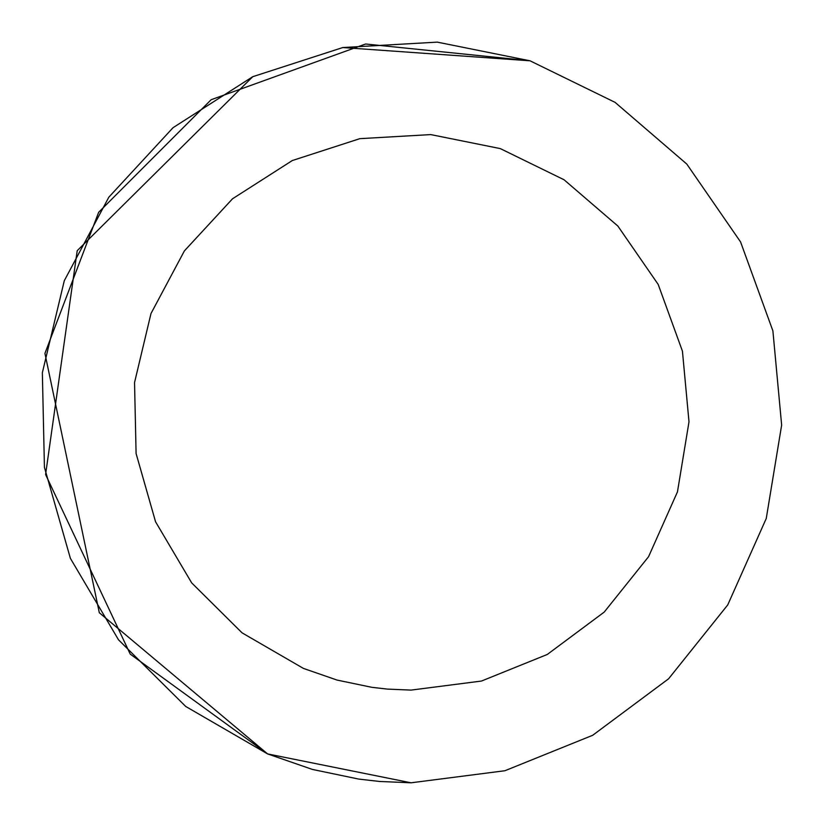 <?xml version="1.0" encoding="UTF-8"?>
<svg xmlns="http://www.w3.org/2000/svg" width="824" height="824" viewBox="0 0 824 824"><rect width="100%" height="100%" fill="white"/><g stroke="black" fill="none" stroke-linecap="round" stroke-linejoin="round"><path stroke-width="1.24" d="M411.073 690.1L481.474 681.046L547.28 654.462L604.219 612.088L648.57 556.684L677.462 491.856L688.998 421.826L682.437 351.158L658.201 284.445L617.866 226.054L564.059 179.766L500.292 148.598L430.715 134.59L359.861 138.659L292.335 160.525L232.543 198.769L184.391 250.898L150.988 313.532L134.539 382.573L136.094 453.53L155.561 521.777L191.673 582.877L242.071 632.853L303.479 668.439L337.078 680.078L371.892 687.329L387.465 689.101L411.073 690.1M342.784 47.545L530.038 60.801L365.609 44.002L211.171 99.704L98.643 212.304L44.929 353.414L99.313 612.737L267.604 753.919L411.073 782.8L504.937 770.728L592.683 735.286L668.594 678.791L727.736 604.919L766.258 518.471L781.646 425.102L772.891 330.877L740.57 241.937L686.794 164.069L615.054 102.351L530.038 60.801L437.266 42.127L342.784 47.545L252.752 76.694L173.04 127.689L108.82 197.204L64.293 280.706L42.354 372.757L44.434 467.373L70.39 558.373L118.532 639.846L185.73 706.467L267.604 753.919L312.409 769.431L358.831 779.102L379.596 781.461L411.073 782.8L504.937 770.728L411.073 782.8L379.596 781.461M252.752 76.694L77.209 250.681L45.588 474.521L130.223 654.101L267.604 753.919"/></g></svg>
